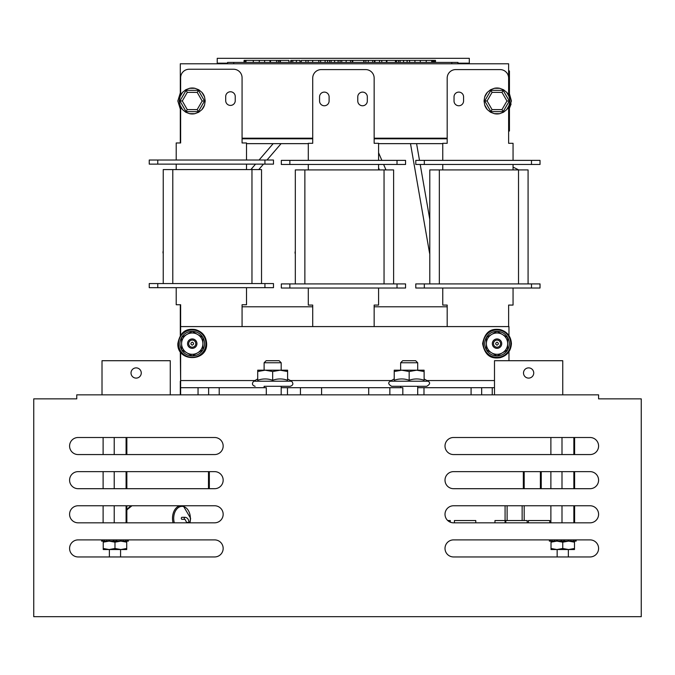 <?xml version="1.0" encoding="UTF-8"?>
<svg xmlns="http://www.w3.org/2000/svg" width="675" height="675" viewBox="0 0 675 675"><rect width="100%" height="100%" fill="white"/><g stroke="black" fill="none" stroke-linecap="round" stroke-linejoin="round"><path stroke-width="1.01" d="M273.164 143.648L259.073 160.026M255.555 164.126L250.855 169.585M281.087 143.648L266.996 160.026M263.478 164.126L258.778 169.585M429.789 219.4L420.213 164.464M419.504 160.372L416.585 143.648M429.789 250.332L429.098 250.45L410.493 143.648M429.789 253.859A3.004 3.004 0 0 1 429.789 251.395A2.995 2.995 0 0 0 429.789 253.842M508.621 106.928L510.055 100.997L508.621 95.04M180.638 381.189L180.301 351.692M180.301 335.593L180.301 304.737M180.301 142.965L180.301 106.068M242.072 306.788L312.719 306.788M442.758 160.372L442.758 143.303L447.188 143.303L447.188 138.189L374.152 138.189L374.152 143.303L378.591 143.303L378.591 160.372M378.591 288.014L378.591 305.075L374.152 305.075L374.152 306.788L447.188 306.788M508.621 143.303L508.621 106.777L508.621 143.303L513.059 143.303L513.059 160.372M163.24 283.576L163.24 169.585L261.529 169.585L261.529 283.576M163.24 253.496A2.995 2.995 0 0 1 163.24 251.075A3.004 3.004 0 0 0 163.24 253.513M541.249 471.631L541.249 488.692M295.312 253.859A3.004 3.004 0 0 1 295.312 251.395A2.995 2.995 0 0 0 295.312 253.842M522.138 520.535L522.138 505.761M524.188 505.761L524.188 520.535M505.077 522.821L505.077 505.761M507.119 505.761L507.119 520.535M524.188 471.631L524.188 488.692M208.491 488.692L208.491 471.631M327.552 62.421L327.552 60.37L301.303 60.37L301.303 62.421M325.122 62.421L325.122 60.37M350.544 62.421L350.544 60.37L341.744 60.37L341.744 62.421L340.107 62.421L340.107 60.37L327.552 60.37M426.229 62.421L426.229 60.37L386.893 60.37L386.893 62.421M409.573 62.421L409.573 60.37M414.931 62.421L414.931 60.37M420.297 62.421L420.297 60.37M270.498 62.421L270.498 60.37L245.869 60.37L245.869 62.421M253.294 62.421L253.294 60.37M259.276 62.421L259.276 60.37M264.634 62.421L264.634 60.37M270 62.421L270 60.37M457.987 63.787L457.987 62.421L227.576 62.421L227.576 63.787M457.945 62.421L457.945 63.787M331.13 60.37L331.13 62.421L329.577 62.421L329.577 60.37M433.333 62.421L433.333 60.37L432.962 62.421L432.43 62.421L432.43 60.37L426.229 60.37M276.598 62.421L276.598 60.37L279.88 60.37L279.88 62.421M278.412 62.421L278.412 60.37M276.598 60.37L270.498 60.37M374.937 62.421L374.937 60.37L379.536 60.37L379.536 62.421M381.772 62.421L381.772 60.37L379.536 60.37M386.378 62.421L386.378 60.37L381.772 60.37M364.061 62.421L364.061 60.37L374.414 60.37L374.414 62.421M365.875 62.421L365.875 60.37M396.52 62.421L396.52 60.37M398.545 62.421L398.545 60.37M407.084 62.421L407.084 60.37M341.744 60.37L340.107 60.37M352.181 62.421L352.181 60.37L350.544 60.37M395.432 62.421L395.432 60.37M338.116 62.421L338.116 60.37M363.766 62.421L363.766 60.37L352.789 60.37L352.789 62.421M305.902 62.421L305.902 60.37M308.137 62.421L308.137 60.37M312.694 62.421L312.694 60.37M318.794 62.421L318.794 60.37M320.608 62.421L320.608 60.37M292.807 62.421L292.807 60.37L300.054 60.37L300.054 62.421M300.004 62.421L300.004 60.37M290.748 62.421L290.748 60.37L291.389 60.37L291.389 62.421M292.807 60.37L291.389 60.37M280.403 62.421L280.403 60.37L279.88 60.37M288.942 62.421L288.942 60.37L280.403 60.37M245.835 62.421L246.172 60.37M395.862 62.421L395.862 60.37M352.789 60.37L352.181 60.37L352.223 62.421M396.174 62.421L396.174 60.37M434.202 62.421L434.202 60.37L433.333 60.37M434.624 62.421L434.202 60.37M435.493 62.421L435.493 60.37L434.624 60.37M431.705 60.37L431.705 62.421M432.16 62.421L432.16 60.37M432.962 60.37L432.43 60.37M280.336 62.421L280.336 60.37M244.105 62.421L244.105 60.37L244.004 62.421M245.531 62.421L245.531 60.37L244.105 60.37M245.59 62.421L245.59 60.37L244.966 60.37M378.591 167.957L379.434 169.923M378.591 152.769L381.864 160.372M383.628 164.464L385.788 169.476L384.75 169.923M205.2 100.988L204.542 105.064A12.968 12.968 0 0 1 201.893 109.645L198.686 112.236L194.856 113.687A12.968 12.968 0 0 1 189.565 113.678L185.735 112.21L182.545 109.603A12.968 12.968 0 0 1 179.904 105.013L179.263 100.972L179.921 96.905A12.968 12.968 0 0 1 182.579 92.323L185.777 89.733L189.607 88.282A12.968 12.968 0 0 1 194.906 88.29L198.754 89.767L201.918 92.365A12.968 12.968 0 0 1 204.559 96.955L205.2 100.988M179.263 100.972L179.938 100.963L186.106 90.323L185.777 89.733M182.301 100.963L179.938 100.963L186.064 111.62L187.253 109.578L182.301 100.963L187.287 92.374L186.106 90.323L198.399 90.349L204.525 101.005L198.366 111.645L186.064 111.62L185.735 112.21M205.208 101.022L202.162 101.005L197.184 109.595L198.686 112.236M187.287 92.374L197.218 92.391L198.754 89.767M442.758 143.648L378.591 143.648M308.289 143.648L246.51 143.648M217.232 63.787L217.232 58.32L469.311 58.32L469.311 63.172L457.987 63.172M242.072 138.797L312.719 138.797M374.152 138.797L447.188 138.797M227.576 63.172L217.232 63.172M469.311 63.172L469.311 63.787M235.238 100.988A4.776 4.776 0 0 1 230.47 105.418A4.776 4.776 0 0 1 225.695 100.642L225.695 96.55A4.776 4.776 0 0 1 230.302 91.775A4.776 4.776 0 0 1 235.238 96.204L235.238 100.988M308.289 160.372L308.289 143.303L312.719 143.303L312.719 138.189L242.072 138.189L242.072 142.965L246.51 142.965L246.51 160.026M176.209 287.668L176.209 304.737L180.638 304.737L180.638 326.582L508.967 326.582L508.967 335.593M180.638 106.802L180.638 142.965L176.209 142.965L176.209 160.026M242.072 326.582L242.072 304.737L246.51 304.737L246.51 287.668M264.938 160.026L273.476 160.026L273.476 164.126L149.243 164.126L149.243 160.026L264.938 160.026L264.938 164.126M180.638 95.167L180.638 77.777A8.53 8.53 0 0 1 189.177 69.247L233.542 69.247A8.53 8.53 0 0 1 242.072 77.777L242.072 142.965M264.938 287.668L273.476 287.668L273.476 283.576L149.243 283.576L149.243 287.668L264.938 287.668L264.938 283.576M176.209 169.585L176.209 164.126M246.51 169.585L246.51 164.126M329.105 100.988A4.776 4.776 0 0 1 324.329 105.764A4.776 4.776 0 0 1 319.562 101.326L319.562 96.542A4.776 4.776 0 0 1 324.498 92.112A4.776 4.776 0 0 1 329.105 96.888L329.105 100.988M367.318 101.326A4.776 4.776 0 0 1 362.551 105.764A4.776 4.776 0 0 1 357.775 100.988L357.775 96.888A4.776 4.776 0 0 1 362.382 92.112A4.776 4.776 0 0 1 367.318 96.542L367.318 101.326M308.289 288.014L308.289 305.075L312.719 305.075L312.719 326.582M397.018 160.372L405.557 160.372L405.557 164.464L281.323 164.464L281.323 160.372L397.018 160.372L397.018 164.464M312.719 143.303L312.719 78.114A8.53 8.53 0 0 1 321.258 69.584L365.622 69.584A8.53 8.53 0 0 1 374.152 78.114L374.152 143.303M374.152 305.075L374.152 326.582M397.018 288.014L405.557 288.014L405.557 283.913L281.323 283.913L281.323 288.014L397.018 288.014L397.018 283.913M308.289 169.923L308.289 164.464M378.591 169.923L378.591 164.464M184.975 517.295L182.039 517.295A1.021 0.717 90 0 0 182.039 519.337L184.975 519.337A1.021 0.717 -90 0 1 184.975 517.295C187.388 517.59 188.705 519.294 188.932 522.416L188.932 522.821M184.975 519.337L186.882 522.821M509.988 100.988L509.33 105.064A12.968 12.968 0 0 1 506.672 109.645L503.474 112.236L499.643 113.687A12.968 12.968 0 0 1 494.353 113.678L490.523 112.21L487.333 109.603A12.968 12.968 0 0 1 484.692 105.013L484.051 100.972L484.709 96.905A12.968 12.968 0 0 1 487.367 92.323L490.565 89.733L494.395 88.282A12.968 12.968 0 0 1 499.694 88.29L503.542 89.767L506.706 92.365A12.968 12.968 0 0 1 509.347 96.955L509.988 100.988M484.051 100.972L484.726 100.963L490.894 90.323L490.565 89.733M487.088 100.963L484.726 100.963L490.852 111.62L492.041 109.578L487.088 100.963L492.067 92.374L490.894 90.323L503.187 90.349L509.313 101.005L503.145 111.645L490.852 111.62L490.523 112.21M509.996 101.022L506.95 101.005L501.972 109.595L503.474 112.236M492.067 92.374L501.998 92.391L503.542 89.767M278.454 62.421L278.454 60.37M386.421 62.421L386.378 60.37M374.456 62.421L374.414 60.37M407.126 62.421L407.126 60.37M395.483 62.421L395.483 60.37M338.167 62.421L338.167 60.37M363.808 62.421L363.766 60.37M320.65 62.421L320.65 60.37M288.984 62.421L288.942 60.37M435.535 62.421L435.493 60.37M245.632 62.421L245.632 60.37L245.008 60.37M180.301 95.901L180.301 63.787L508.621 63.787L508.621 95.192L508.621 78.114A8.53 8.53 0 0 0 500.091 69.584L455.726 69.584A8.53 8.53 0 0 0 447.188 78.114L447.188 143.303M429.789 283.913L429.789 169.923L528.078 169.923L528.078 283.913M442.758 288.014L442.758 305.075L447.188 305.075L447.188 326.582M508.621 326.582L508.621 305.075L513.059 305.075L513.059 288.014M531.487 160.372L540.025 160.372L540.025 164.464L415.792 164.464L415.792 160.372L531.487 160.372L531.487 164.464M463.573 100.988A4.776 4.776 0 0 1 458.966 105.756A4.776 4.776 0 0 1 454.03 101.326L454.03 96.542A4.776 4.776 0 0 1 458.966 92.112A4.776 4.776 0 0 1 463.573 96.888L463.573 100.988M531.487 288.014L540.025 288.014L540.025 283.913L415.792 283.913L415.792 288.014L531.487 288.014L531.487 283.913M442.758 169.923L442.758 164.464M513.059 169.923L513.059 164.464M180.301 95.732L179.196 100.972L180.301 106.237M513.059 167.122L517.447 169.273L517.126 169.923M511.102 103.992L509.439 108.27L509.439 131.018L508.621 131.018M508.621 70.951L509.439 70.951L509.439 93.698L511.422 100.988L508.621 109.519M295.312 283.913L295.312 169.923L393.609 169.923L393.609 283.913M272.658 380.261C267.68 378.506 262.702 378.506 257.707 380.261L257.707 378.928L253.749 381.206L291.566 381.206L287.601 378.928L287.601 380.261C282.631 378.506 277.653 378.506 272.658 380.261L272.658 371.528L265.182 370.195L287.601 370.195L287.601 371.528L280.125 370.195L281.188 370.195L281.188 362.753L264.119 362.753L264.119 370.195M264.119 387.695L264.119 386.302L281.188 386.302L281.188 394.841M291.566 381.206C293.659 383.594 293.203 385.29 290.199 386.302L264.119 386.302M188.696 343.642A3.552 3.552 0 0 1 192.248 340.09A3.552 3.552 0 0 1 195.792 343.642A3.552 3.552 0 0 1 192.248 347.195A3.552 3.552 0 0 1 188.696 343.642M184.444 351.43L181.592 349.777A12.293 12.293 0 0 1 181.6 337.483L192.248 331.358L197.581 334.429L202.897 337.508L202.888 349.802A12.293 12.293 0 0 1 181.592 349.777L181.6 343.634A10.648 10.648 0 0 0 186.916 352.856L181.592 349.777L181.592 346.486M200.053 335.855L202.897 337.508A12.293 12.293 0 0 1 202.888 349.802L192.232 355.936L186.916 352.856A10.648 10.648 0 0 0 202.897 343.651A10.648 10.648 0 0 0 186.933 334.42A10.648 10.648 0 0 0 181.6 343.634L181.6 337.483L184.461 335.838M187.54 343.642A4.708 4.708 0 0 1 192.248 338.943A4.708 4.708 0 0 1 196.948 343.642A4.708 4.708 0 0 1 192.248 348.351A4.708 4.708 0 0 1 187.54 343.642M493.467 343.642A3.552 3.552 0 0 1 497.019 340.09A3.552 3.552 0 0 1 500.572 343.642A3.552 3.552 0 0 1 497.019 347.195A3.552 3.552 0 0 1 493.467 343.642M492.32 343.642A4.708 4.708 0 0 1 497.019 338.943A4.708 4.708 0 0 1 501.727 343.642A4.708 4.708 0 0 1 497.019 348.351A4.708 4.708 0 0 1 492.32 343.642M507.676 339.069L507.659 349.802A12.293 12.293 0 0 1 486.363 349.777A12.293 12.293 0 0 1 497.028 331.349A12.293 12.293 0 0 1 507.659 349.802L504.807 351.447M417.707 370.195L417.707 362.753L400.638 362.753L400.638 370.195L417.707 370.195M417.707 362.753L415.657 360.712L402.688 360.712L400.638 362.753M424.119 371.528L416.644 370.195L409.168 371.528L401.701 370.195L424.119 370.195L424.119 380.261L424.119 378.928L428.077 381.206C430.49 382.666 430.043 384.362 426.71 386.302L409.168 386.302L417.707 386.302L417.707 394.841M400.638 387.695L400.638 386.302L409.168 386.302L391.627 386.302C388.302 384.362 387.847 382.666 390.26 381.206L394.225 378.928L394.225 380.261L394.225 378.928M424.119 380.261C419.15 378.506 414.163 378.506 409.168 380.261C404.198 378.506 399.22 378.506 394.225 380.261L394.225 370.195L401.701 370.195L394.225 371.528M523.505 372.997A5.122 5.122 0 0 1 528.626 367.875A5.122 5.122 0 0 1 533.739 372.997A5.122 5.122 0 0 1 528.626 378.11A5.122 5.122 0 0 1 523.505 372.997M131.018 372.997A5.122 5.122 0 0 1 136.139 367.875A5.122 5.122 0 0 1 141.261 372.997A5.122 5.122 0 0 1 136.139 378.11A5.122 5.122 0 0 1 131.018 372.997M281.188 362.753L279.138 360.712L266.169 360.712L264.119 362.753M109.384 549.543L109.384 556.951M120.572 549.543L120.572 556.951M557.153 549.543L557.153 556.951M568.35 549.543L568.35 556.951M103.106 437.501L103.106 454.562M103.106 471.631L103.106 488.692M103.106 505.761L103.106 522.821M126.849 522.821L126.849 505.761M126.849 488.692L126.849 471.631M126.849 454.562L126.849 437.501M114.218 437.501L114.218 454.562M114.218 471.631L114.218 488.692M114.218 505.761L114.218 522.821M126.09 522.821L126.09 505.761M126.09 488.692L126.09 471.631M126.09 454.562L126.09 437.501M549.357 541.114L549.357 539.89L549.357 541.114L550.336 541.114L550.336 539.89M551.973 539.89L551.973 541.114L550.336 541.114M551.973 541.114L554.631 541.114L554.631 539.89M557.474 539.89L557.474 541.114L554.631 541.114M556.571 539.89L556.571 541.114M557.474 541.114L561.111 541.114L561.111 539.89M564.393 539.89L564.393 541.114L561.111 541.114M561.634 539.89L561.634 541.114M563.87 539.89L563.87 541.114M564.393 541.114L568.029 541.114L568.029 539.89M568.941 539.89L568.941 541.114M570.873 539.89L570.873 541.114L568.029 541.114M570.873 541.114L573.531 541.114L573.531 539.89M575.176 539.89L575.176 541.114L573.531 541.114M575.176 541.114L576.146 541.114L576.146 539.89M568.62 549.543L574.484 549.543L574.484 548.497L568.62 549.543L562.756 548.497L556.883 549.543L568.62 549.543M551.019 549.543L556.883 549.543L551.019 548.497L551.019 549.543M574.484 541.114L574.484 548.497M551.019 548.497L551.019 541.114M562.756 548.497L562.756 542.16L556.883 541.114L551.019 542.16M574.484 542.16L568.62 541.114L562.756 542.16M101.588 541.114L101.588 539.89L101.588 541.114L102.558 541.114L102.558 539.89M104.203 539.89L104.203 541.114L102.558 541.114M104.203 541.114L106.861 541.114L106.861 539.89M109.704 539.89L109.704 541.114L106.861 541.114M108.793 539.89L108.793 541.114M109.704 541.114L113.332 541.114L113.332 539.89M116.623 539.89L116.623 541.114L113.332 541.114M113.856 539.89L113.856 541.114M116.1 539.89L116.1 541.114M116.623 541.114L120.251 541.114L120.251 539.89M121.162 539.89L121.162 541.114M123.095 539.89L123.095 541.114L120.251 541.114M123.095 541.114L125.752 541.114L125.752 539.89M127.398 539.89L127.398 541.114L125.752 541.114M127.398 541.114L128.368 541.114L128.368 539.89M120.842 549.543L126.714 549.543L126.714 548.497L120.842 549.543L114.978 548.497L109.114 549.543L120.842 549.543M103.241 549.543L109.114 549.543L103.241 548.497L103.241 549.543M126.714 541.114L126.714 548.497M103.241 548.497L103.241 541.114M114.978 548.497L114.978 542.16L109.114 541.114L103.241 542.16M126.714 542.16L120.842 541.114L114.978 542.16M527.183 522.821L527.183 520.535L505.82 520.535L505.82 522.821M447.727 520.535L450.301 520.535L450.301 522.188M475.782 522.821L475.782 520.535L454.418 520.535L454.418 522.821M505.077 520.535L494.969 520.535L494.969 522.821M549.788 522.821L549.788 520.535L528.415 520.535L528.415 522.821M590.06 437.501A8.53 8.53 0 0 1 598.59 446.032A8.53 8.53 0 0 1 590.06 454.562L453.541 454.562A8.53 8.53 0 0 1 445.011 446.032A8.53 8.53 0 0 1 453.541 437.501L590.06 437.501A8.53 8.53 0 0 1 598.59 446.032A8.53 8.53 0 0 1 590.06 454.562M590.06 539.89A8.53 8.53 0 0 1 598.59 548.421A8.53 8.53 0 0 1 590.06 556.951L453.541 556.951A8.53 8.53 0 0 1 445.011 548.421A8.53 8.53 0 0 1 453.541 539.89L590.06 539.89A8.53 8.53 0 0 1 598.59 548.421A8.53 8.53 0 0 1 590.06 556.951M214.633 539.89A8.53 8.53 0 0 1 223.163 548.421A8.53 8.53 0 0 1 214.633 556.951L78.114 556.951A8.53 8.53 0 0 1 69.584 548.421A8.53 8.53 0 0 1 78.114 539.89L214.633 539.89A8.53 8.53 0 0 1 223.163 548.421A8.53 8.53 0 0 1 214.633 556.951M590.06 471.631A8.53 8.53 0 0 1 598.59 480.161A8.53 8.53 0 0 1 590.06 488.692L453.541 488.692A8.53 8.53 0 0 1 445.011 480.161A8.53 8.53 0 0 1 453.541 471.631L590.06 471.631A8.53 8.53 0 0 1 598.59 480.161A8.53 8.53 0 0 1 590.06 488.692M78.114 488.692A8.53 8.53 0 0 1 69.584 480.161A8.53 8.53 0 0 1 78.114 471.631L214.633 471.631A8.53 8.53 0 0 1 223.163 480.161A8.53 8.53 0 0 1 214.633 488.692L78.114 488.692A8.53 8.53 0 0 1 69.584 480.161A8.53 8.53 0 0 1 78.114 471.631M214.633 437.501A8.53 8.53 0 0 1 223.163 446.032A8.53 8.53 0 0 1 214.633 454.562L78.114 454.562A8.53 8.53 0 0 1 69.584 446.032A8.53 8.53 0 0 1 78.114 437.501L214.633 437.501A8.53 8.53 0 0 1 223.163 446.032A8.53 8.53 0 0 1 214.633 454.562M170.269 394.841L170.269 360.712L102.009 360.712L102.009 394.841M562.756 394.841L562.756 360.712L494.497 360.712L494.497 394.841M590.06 522.821L453.541 522.821A8.53 8.53 0 0 1 445.011 514.291A8.53 8.53 0 0 1 453.541 505.761L590.06 505.761A8.53 8.53 0 0 1 598.59 514.291A8.53 8.53 0 0 1 590.06 522.821M78.114 454.562A8.53 8.53 0 0 1 69.584 446.032A8.53 8.53 0 0 1 78.114 437.501M214.633 522.821L78.114 522.821A8.53 8.53 0 0 1 69.584 514.291A8.53 8.53 0 0 1 78.114 505.761L214.633 505.761A8.53 8.53 0 0 1 223.163 514.291A8.53 8.53 0 0 1 214.633 522.821M78.114 556.951A8.53 8.53 0 0 1 69.584 548.421A8.53 8.53 0 0 1 78.114 539.89M453.541 556.951A8.53 8.53 0 0 1 445.011 548.421A8.53 8.53 0 0 1 453.541 539.89M453.541 454.562A8.53 8.53 0 0 1 445.011 446.032A8.53 8.53 0 0 1 453.541 437.501M76.756 398.866L33.75 398.866L33.75 616.68L641.25 616.68L641.25 398.866L598.59 398.866L598.59 394.841L76.756 394.841L76.756 398.866M409.168 380.261L409.168 371.528M180.301 394.841L180.301 381.189M507.659 349.802L497.011 355.936L486.363 349.777L486.38 337.922M489.215 351.43L486.363 349.777M486.759 337.264L496.648 331.568M486.371 343.634L486.38 337.483L491.704 334.42A10.648 10.648 0 0 0 491.687 352.856A10.648 10.648 0 0 0 502.335 352.873L497.011 355.936M491.704 334.42L497.028 331.349L507.676 337.508L507.667 343.642A10.648 10.648 0 0 0 491.704 334.42M502.335 352.873A10.648 10.648 0 0 0 507.667 343.651M181.6 340.782L181.6 337.483A12.293 12.293 0 0 1 192.257 331.349L195.109 332.994M192.257 331.349A12.293 12.293 0 0 1 202.897 337.508L202.897 337.947M202.897 340.2L202.897 343.651A10.648 10.648 0 0 0 202.897 343.642M202.888 346.511L202.888 349.802M197.564 352.873L192.62 355.717M192.232 355.936L186.916 352.856M508.967 351.692L508.967 360.712M180.638 394.841L180.638 352.173M180.638 335.112L180.638 326.582M494.497 387.695L492.244 387.695L492.244 394.841M417.707 387.695L492.244 387.695M180.638 387.695L266.304 387.695L266.304 394.841M281.188 387.695L402.823 387.695L402.823 394.841M198.045 394.841L198.045 387.695M471.083 387.695L471.083 394.841M423.984 387.695L423.984 394.841M389.855 387.695L389.855 394.841M368.693 387.695L368.693 394.841M321.595 387.695L321.595 394.841M300.434 387.695L300.434 394.841M287.466 387.695L287.466 394.841M219.206 387.695L219.206 394.841M257.707 378.928L257.707 370.195L265.182 370.195L257.707 371.528M287.601 371.528L287.601 380.261M280.125 370.195L272.658 371.528M573.86 522.821L573.86 505.761M573.86 488.692L573.86 471.631M573.86 454.562L573.86 437.501M561.997 437.501L561.997 454.562M561.997 471.631L561.997 488.692M561.997 505.761L561.997 522.821M574.619 522.821L574.619 505.761M574.619 488.692L574.619 471.631M574.619 454.562L574.619 437.501M550.884 437.501L550.884 454.562M550.884 471.631L550.884 488.692M550.884 505.761L550.884 522.821M252.433 169.585L251.53 168.801M172.792 283.576L172.792 169.585M251.969 169.585L251.969 283.576M540.397 488.692L540.397 471.631M523.336 488.692L523.336 471.631M209.343 488.692L209.343 471.631M233.719 63.787L233.719 62.421M451.803 62.421L451.803 63.787M368.28 62.421L368.28 60.37M372.71 62.421L372.71 60.37M400.089 62.421L400.089 60.37M403.566 62.421L403.566 60.37M346.148 62.421L346.148 60.37M334.598 62.421L334.598 60.37M296.392 60.37L296.392 62.421M244.873 62.421L244.873 60.37M182.545 109.603L179.904 105.013M194.856 113.687L189.565 113.678M204.542 105.064L201.893 109.645M201.918 92.365L204.559 96.955M189.607 88.282L194.906 88.29M179.921 96.905L182.579 92.323M197.184 109.595L187.253 109.578M197.218 92.391L202.162 101.005M157.773 160.026L157.773 164.126M157.773 283.576L157.773 287.668M289.853 160.372L289.853 164.464M289.853 283.913L289.853 288.014M186.882 522.416L188.932 522.416M173.07 522.821A12.8 8.927 -90 0 1 172.496 518.316A12.8 8.927 -90 0 1 179.71 505.761M174.319 522.821A11.947 8.336 -90 0 1 173.703 518.316A11.947 8.336 -90 0 1 182.039 506.368A11.947 8.336 -90 0 1 190.367 518.316A11.947 8.336 -90 0 1 189.751 522.821M132.03 505.761A12.8 8.927 90 0 0 126.849 510.19M487.333 109.603L484.692 105.013M499.643 113.687L494.353 113.678M509.33 105.064L506.672 109.645M506.706 92.365L509.347 96.955M494.395 88.282L499.694 88.29M484.709 96.905L487.367 92.323M501.972 109.595L492.041 109.578M501.998 92.391L506.95 101.005M518.518 169.923L518.518 283.913M439.341 169.923L439.341 283.913M424.322 160.372L424.322 164.464M424.322 283.913L424.322 288.014M384.05 169.923L384.05 283.913M304.872 169.923L304.872 283.913M192.248 345.144C190.46 344.14 190.46 343.145 192.248 342.141C194.029 343.145 194.029 344.14 192.248 345.144M497.019 345.144C495.239 344.14 495.239 343.145 497.019 342.141C498.8 343.145 498.8 344.14 497.019 345.144M205.968 343.642A13.719 13.719 0 0 1 192.248 357.362A13.719 13.719 0 0 1 178.529 343.642A13.719 13.719 0 0 1 192.248 329.923A13.719 13.719 0 0 1 205.968 343.642M510.739 343.642A13.719 13.719 0 0 1 497.019 357.362A13.719 13.719 0 0 1 483.3 343.642A13.719 13.719 0 0 1 497.019 329.923A13.719 13.719 0 0 1 510.739 343.642M428.077 381.206L390.26 381.206M494.497 380.557L426.946 380.557M391.39 380.557L290.436 380.557M254.88 380.557L180.638 380.557M481.663 394.841L481.663 387.695M208.626 387.695L208.626 394.841M429.098 250.45L429.57 253.142M508.621 92.45L511.422 100.988M295.312 251.075L295.118 252.003M385.788 169.476L385.982 169.923M190.029 522.821L190.612 518.316L183.203 505.761M126.849 509.844L131.971 505.761M180.301 92.922L177.829 100.988L180.301 109.046M517.447 169.273L518.771 169.923M206.651 343.642C207.537 362.222 176.951 362.222 177.846 343.642C180.681 328.7 189.456 328.902 195.168 329.543C202.314 331.535 206.145 336.234 206.651 343.642M511.422 343.642C510.916 351.051 507.094 355.75 499.939 357.75C494.227 358.391 485.46 358.594 482.617 343.642C485.46 328.7 494.227 328.902 499.939 329.543C507.094 331.535 510.916 336.234 511.422 343.642M253.749 381.206C251.648 383.594 252.104 385.29 255.116 386.302"/></g></svg>
